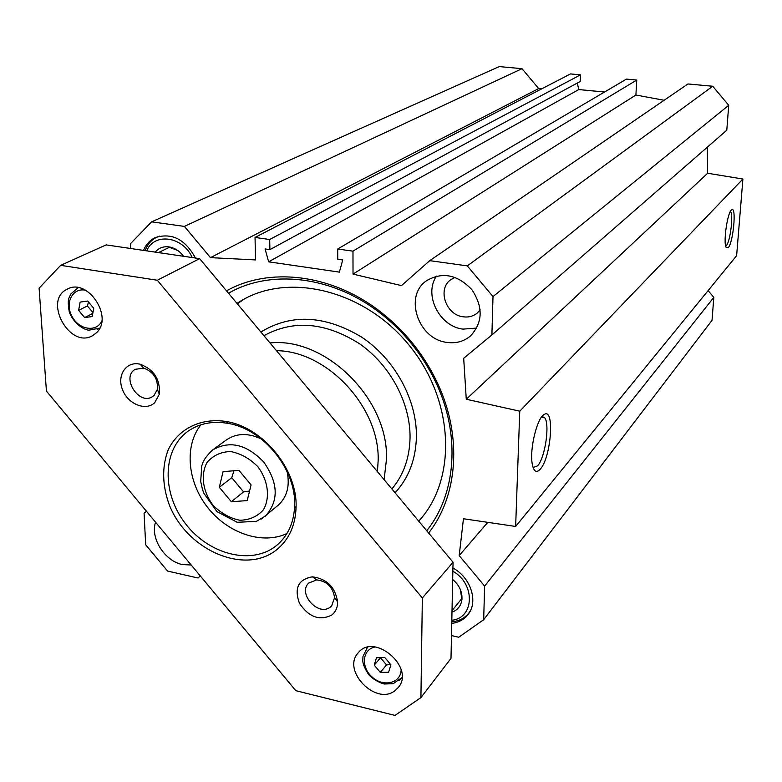 <?xml version="1.0" encoding="UTF-8"?>
<svg xmlns="http://www.w3.org/2000/svg" width="782" height="782" viewBox="0 0 782 782"><rect width="100%" height="100%" fill="white"/><g stroke="black" fill="none" stroke-linecap="round" stroke-linejoin="round"><path stroke-width="1.17" d="M452.925 568.045C470.735 577.419 478.564 601.681 468.095 614.447C464.097 619.549 458.643 622.531 451.742 623.391M191.189 565.005L182.411 564.565C164.758 561.153 150.066 538.045 155.55 522.2M143.565 250.396C145.921 244.541 149.753 240.299 155.071 237.689C171.688 232.381 185.148 239.155 195.461 258.031M436.493 276.105C423.492 294.755 439.337 326.387 462.885 329.124L476.776 328.069M446.805 342.379C418.057 339.183 403.639 295.928 426.601 280.689C442.377 271.589 457.46 274.57 471.849 289.633C483.315 307.043 482.885 322.467 470.568 335.908C463.873 341.519 455.955 343.679 446.805 342.379M454.997 277.346L450.784 279.682C437.089 289.047 445.828 314.99 463.159 316.798C468.574 317.531 473.296 316.27 477.313 312.995L480.187 309.848M429.738 260.65L467.323 265.89L493.002 296.583L491.898 334.95L726.791 130.213L728.726 105.287L712.725 86.245L687.945 83.967L429.738 260.65L401.498 285.616L353.024 274.101L352.975 251.149L337.697 249.008L337.756 259.272L342.731 259.986L339.378 272.116L268.646 261.833L265.098 248.94L269.898 249.614L269.692 239.507L255.03 237.454L255.548 259.927L210.475 257.64L184.405 226.409L522.005 68.679L538.671 88.561L542.219 88.581M255.03 237.454L570.469 73.928L580.479 74.857L580.176 81.484L269.898 249.614M577.312 83.039L578.768 89.559L604.535 92.022M337.697 249.008L626.499 79.099L636.763 80.047L635.893 95.023L664.104 100.272M491.898 334.95L463.687 358.283L466.277 399.24L519.756 411.185L515.641 526.462L736.624 255.675L742.9 179.039L707.651 173.252L707.29 147.212M515.641 526.462L463.462 518.74L459.19 555.591L484.635 586.08L483.667 619.715L712.031 320.337L713.81 297.395L708.111 290.601M522.005 68.679L499.268 66.587L151.63 221.834L184.405 226.409M231.619 291.549L228.667 293.426M229.312 292.781L228.51 293.23C270.015 269.174 331.167 275.655 378.723 311.969C403.776 331.099 423.003 354.96 436.385 383.551C460.784 435.721 455.926 494.635 426.737 530.724M428.634 532.992C457.812 496.14 462.465 436.532 437.773 383.698C424.088 354.471 404.45 330.082 378.84 310.542C330.659 273.768 268.822 266.936 226.526 290.865M130.711 248.5L130.467 243.701L151.63 221.834M200.358 576.011L197.973 577.986L167.583 571.075L145.677 544.761L144.084 513.246L146.4 511.203M483.667 619.715L458.751 637.232L451.478 635.58M730.32 211.541C733.731 212.948 730.398 241.579 726.37 245.528L725.667 246.076M728.218 247.728C733.311 242.586 736.693 205.725 731.659 209.82C727.71 211.472 723.184 241.188 725.97 247.122L728.218 247.728M742.9 179.039L519.756 411.185M540.303 469.151C551.046 457.753 554.868 407.833 544.389 414.352C537.42 416.904 529.482 448.604 532.18 463.599C533.627 471.536 536.344 473.393 540.303 469.151M541.916 416.552L544.428 417.51C550.196 423.082 545.269 457.783 537.566 465.877L533.08 467.499M268.646 261.833L578.768 89.559M269.692 239.507L580.479 74.857M210.475 257.64L538.671 88.561M353.024 274.101L635.893 95.023M352.975 251.149L636.763 80.047M712.725 86.245L467.323 265.89M728.726 105.287L493.002 296.583M707.651 173.252L466.277 399.24M487.763 522.337L459.19 555.591M713.81 297.395L484.635 586.08M451.771 621.807C459.044 621.152 464.772 618.171 468.965 612.853L470.344 610.801M460.403 589.657L461.908 599.706C462.485 592.003 459.405 585.249 452.68 579.462M451.976 612.208C457.666 610.048 460.979 605.884 461.908 599.706M452.856 571.222C475.544 583.773 474.508 617.976 451.81 620.292M159.596 236.115L156.83 237.2C151.307 239.937 147.407 244.404 145.129 250.621M183.575 256.281C179.293 250.631 174.103 247.474 168.013 246.789L177.631 250.416M168.013 246.789C162.754 246.457 158.482 248.226 155.207 252.107M146.713 250.856C154.181 232.303 182.773 236.252 192.235 257.552M384.832 657.545L390.902 664.827L388.615 672.256L380.296 672.393L374.246 665.13L376.494 657.711L384.832 657.545M380.57 657.633L374.246 665.13M380.531 657.73L386.523 664.925L380.296 672.393M386.523 664.925L390.629 664.495M87.701 301.041L93.742 308.284L92.188 316.554L84.622 317.58L78.62 310.366L80.135 302.096L87.701 301.041M88.493 301.989L87.369 305.987L78.62 310.366M87.369 305.987L92.96 312.468M92.775 313.416L84.622 317.58M238.95 470.363L251.081 484.918L247.2 500.607L231.335 501.721L219.322 487.313L223.056 471.634L238.95 470.363M287.072 471.526C290.054 485.573 287.18 496.736 278.441 504.996L277.835 505.514M212.909 449.748L226.154 440.09C236.291 433.081 248.031 432.72 261.364 439.005M233.965 470.764L231.736 477.675L219.322 487.313M231.736 477.675L243.583 491.888L231.335 501.721M243.583 491.888L249.575 490.988M200.857 424.822C184.073 445.935 187.426 482.064 207.807 507.674C228.041 533.412 262.429 545.005 286.867 533.588M60.644 265.342L106.156 244.893L199.635 258.647L453.042 562.248L450.999 658.366L420.921 697.603L395.018 715.413L295.811 690.672L46.421 391.098L39.1 288.206L60.644 265.342L157.299 280.239L422.348 597.976L420.921 697.603M366.797 647.516L366.719 648.122M401.332 678.453L401.909 678.277M394.793 690.838C375.634 705.775 341.558 670.399 358.156 652.892C373.982 632.022 415.467 667.486 398.37 687.417L394.793 690.838M96.43 332.78L92.706 335.586C69.657 349.534 42.59 299.975 67.448 289.076C87.672 277.62 113.918 317.287 96.43 332.78M330.395 606.979C318.518 617.008 297.287 593.509 308.743 583.04L316.73 579.873C327.003 581.27 332.946 587.174 334.588 597.604L331.676 605.815L330.395 606.979M154.083 395.399L152.637 396.523C139.176 406.102 120.711 377.276 135.247 369.309L143.771 368.156C153.624 371.919 158.15 379.006 157.348 389.416L154.083 395.399M154.689 402.701L159.313 394.275C160.447 379.563 154.054 369.544 140.115 364.217C126.43 360.815 116.655 375.057 122.422 389.485C127.749 404.02 145.696 411.449 154.689 402.701M331.676 615.092C335.654 611.964 337.628 607.555 337.609 601.886C335.292 587.135 326.886 578.778 312.37 576.823C298.353 579.276 294.032 588.084 299.408 603.235C308.734 617.086 319.486 621.045 331.676 615.092M277.004 549.482C288.851 539.619 295.195 525.885 296.026 508.3C298.206 470.383 263.446 427.246 226.076 421.478C200.661 417.568 178.276 428.859 168.189 449.836C161.815 466.874 162.197 485.251 169.323 504.957C187.309 550.655 245.489 575.572 277.004 549.482M276.466 545.543C252.009 565.591 209.165 554.8 185.598 523.862C161.6 493.247 162.236 449.347 188.169 431.146C199.381 423.394 212.616 420.794 227.875 423.355C263.534 428.888 296.661 470.002 294.609 506.198C293.924 521.721 288.636 534.174 278.744 543.568L276.466 545.543M199.635 258.647L157.299 280.239M453.042 562.248L422.348 597.976M377.432 471.654L378.156 460.618C379.935 407.51 327.365 350.893 276.466 350.688M384.109 479.649L386.474 459.317C388.82 399.465 325.801 336.925 269.995 342.936M418.683 521.076L419.338 520.45M244.355 298.978L237.347 303.827M418.722 521.125C457.216 479.718 454.577 400.834 409.465 345.644C364.764 290.112 288.47 271.657 240.397 301.217L236.966 303.367M401.127 669.715C400.99 683.175 383.669 687.525 372.3 677.202C360.619 667.261 362.222 649.187 375.165 646.988M367.462 647.349L362.956 656.45C363.073 660.868 361.089 662.413 368.596 674.524C372.994 679.138 378.224 682.295 384.265 684.006L393.17 683.703L401.968 677.583M399.191 680.633L401.958 677.671M101.836 320.894C96.636 332.663 78.962 329.926 72.012 316.446C64.623 303.181 72.491 287.493 85.453 290.19M78.18 287.668L70.791 294.012C69.227 298.323 66.929 298.069 69.295 312.077C74.251 324.843 85.453 330.385 89.109 330.151L99.764 328.078M97.212 329.339L99.734 328.137M257.816 466.659C268.187 480.539 270.357 497.616 263.436 509.786C257.346 516.599 249.448 520.089 239.742 520.245C229.771 518.202 220.837 513.168 212.939 505.143C202.802 491.614 200.407 474.889 206.966 462.582C212.851 455.593 220.671 451.908 230.446 451.527C240.573 453.433 249.702 458.477 257.816 466.659M263.602 461.879C246.34 444.088 229.243 440.188 212.313 450.188C203.31 459.19 202.939 462.485 201.746 465.955L200.691 481.468L202.47 489.434L203.906 493.344L216.917 511.584L237.151 522.288L256.369 521.379L265.411 516.1C279.018 500.939 278.412 482.865 263.602 461.879M261.432 518.994L278.441 504.996M391.87 488.955C403.532 475.085 409.592 458.008 410.051 437.715C410.462 402.857 390.081 364.842 359.212 343.533C325.126 322.184 293.377 319.564 263.945 335.683M395.066 492.787C408.722 478.017 415.838 459.337 416.415 436.747C416.933 399.651 394.802 359.153 361.626 337.11C324.931 315.156 291.354 313.455 260.885 332.027M452.016 610.634L462.025 598.279M158.453 252.586L169.919 247.063M426.601 280.689L427.314 280.181M378.723 311.969L378.84 310.542M436.385 383.551L437.773 383.698M542.708 415.653L544.389 414.352M541.555 417.021L544.428 417.51M468.965 612.853L469.894 611.671M157.202 237.034L158.678 236.35M366.787 648.043L367.384 647.369M77.33 288.03L78.112 287.649M143.771 368.156L140.115 364.217M157.348 389.416L159.313 394.275M316.73 579.873L312.37 576.823M334.588 597.604L337.609 601.886M227.875 423.355L226.076 421.478M294.609 506.198L296.026 508.3M189.166 430.462L188.169 431.146M242.332 300.083L240.397 301.217"/></g></svg>
